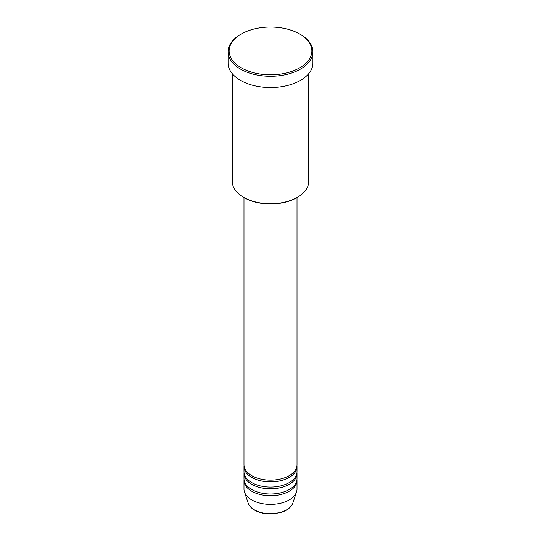 <?xml version="1.0" encoding="UTF-8"?>
<svg xmlns="http://www.w3.org/2000/svg" width="541" height="541" viewBox="0 0 541 541"><rect width="100%" height="100%" fill="white"/><g stroke="black" fill="none" stroke-linecap="round" stroke-linejoin="round"><path stroke-width="0.81" d="M243.984 197.553L243.984 464.847A26.516 15.31 0 0 0 251.754 475.667A26.516 15.31 0 0 0 280.644 478.988A26.516 15.31 0 0 0 297.016 464.847L297.016 197.553M244.032 465.713A26.516 15.31 0 0 0 243.984 466.579A26.516 15.31 0 0 0 251.754 477.399A26.516 15.31 0 0 0 280.644 480.719A26.516 15.31 0 0 0 297.016 466.579A26.516 15.31 0 0 0 296.968 465.713M243.984 466.579L243.984 471.772A26.516 15.31 0 0 0 251.754 482.599A26.516 15.31 0 0 0 280.644 485.913A26.516 15.31 0 0 0 297.016 471.772L297.016 466.579M244.032 472.638A26.516 15.31 0 0 0 243.984 473.503A26.516 15.31 0 0 0 251.754 484.33A26.516 15.31 0 0 0 280.644 487.644A26.516 15.31 0 0 0 297.016 473.503A26.516 15.31 0 0 0 296.968 472.638M243.984 473.503L243.984 478.697A26.516 15.31 0 0 0 251.754 489.524A26.516 15.31 0 0 0 280.644 492.844A26.516 15.31 0 0 0 297.016 478.697L297.016 473.503M244.032 479.569A26.516 15.31 0 0 0 243.984 480.435A26.516 15.31 0 0 0 251.754 491.255A26.516 15.31 0 0 0 280.644 494.575A26.516 15.31 0 0 0 297.016 480.435A26.516 15.31 0 0 0 296.968 479.569M297.496 197.269L296.745 197.702A37.119 21.43 180 0 1 244.255 197.702L243.504 197.269A38.181 22.046 0 0 0 297.496 197.269A38.181 22.046 0 0 0 308.681 181.688L308.681 73.732M241.252 67.814A41.359 23.878 0 0 0 299.748 67.814A41.359 23.878 0 0 0 299.748 34.042L300.498 34.475A42.421 24.494 180 0 1 312.921 51.794A42.421 24.494 180 0 1 286.737 74.421A42.421 24.494 180 0 1 240.502 69.113A42.421 24.494 180 0 1 228.079 51.794A42.421 24.494 180 0 1 240.502 34.475L241.252 34.042A41.359 23.878 0 0 0 241.252 67.814M228.079 51.794L228.079 63.054A42.421 24.494 0 0 0 240.502 80.372A42.421 24.494 0 0 0 286.737 85.681A42.421 24.494 0 0 0 312.921 63.054L312.921 51.794M243.984 480.435L243.984 489.091A26.516 15.31 0 0 0 244.464 491.992A26.516 15.31 0 0 0 251.754 499.918A26.516 15.31 0 0 0 278.27 503.725A26.516 15.31 0 0 0 296.536 491.992A26.516 15.31 0 0 0 297.016 489.091L297.016 480.435M300.498 34.475L299.748 34.042A41.359 23.878 0 0 0 241.252 34.042M232.319 73.732L232.319 181.688A38.181 22.046 0 0 0 243.504 197.269L244.255 197.702M254.419 509.859A22.749 13.133 0 0 0 277.168 513.132A22.749 13.133 0 0 0 292.837 503.062C291.159 507.424 287.095 510.589 280.63 512.55L270.459 513.95C264.339 513.896 259.058 512.625 254.608 510.136C251.301 508.215 249.151 505.855 248.163 503.062A22.749 13.133 0 0 0 254.419 509.859M292.837 503.062L296.536 491.992M248.163 503.062L244.464 491.992"/></g></svg>
